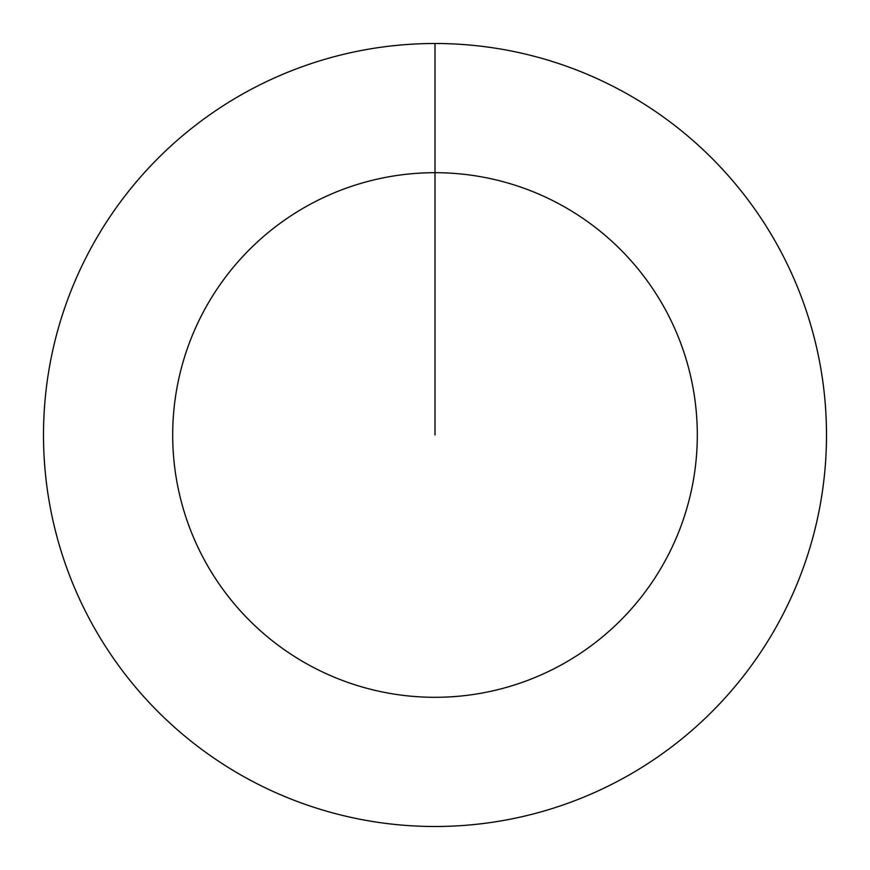 <?xml version="1.0" encoding="UTF-8"?>
<svg xmlns="http://www.w3.org/2000/svg" width="870" height="870" viewBox="0 0 870 870"><rect width="100%" height="100%" fill="white"/><g stroke="black" fill="none" stroke-linecap="round" stroke-linejoin="round"><path stroke-width="1.3" d="M435 43.5A391.5 391.5 0 0 1 826.5 435A391.5 391.5 0 0 1 435 826.5A391.5 391.5 0 0 1 43.5 435A391.5 391.5 0 0 1 435 43.5L435 172.695A262.305 262.305 0 0 1 697.305 435A262.305 262.305 0 0 1 435 697.305A262.305 262.305 0 0 1 172.695 435A262.305 262.305 0 0 1 435 172.695L435 435"/></g></svg>
